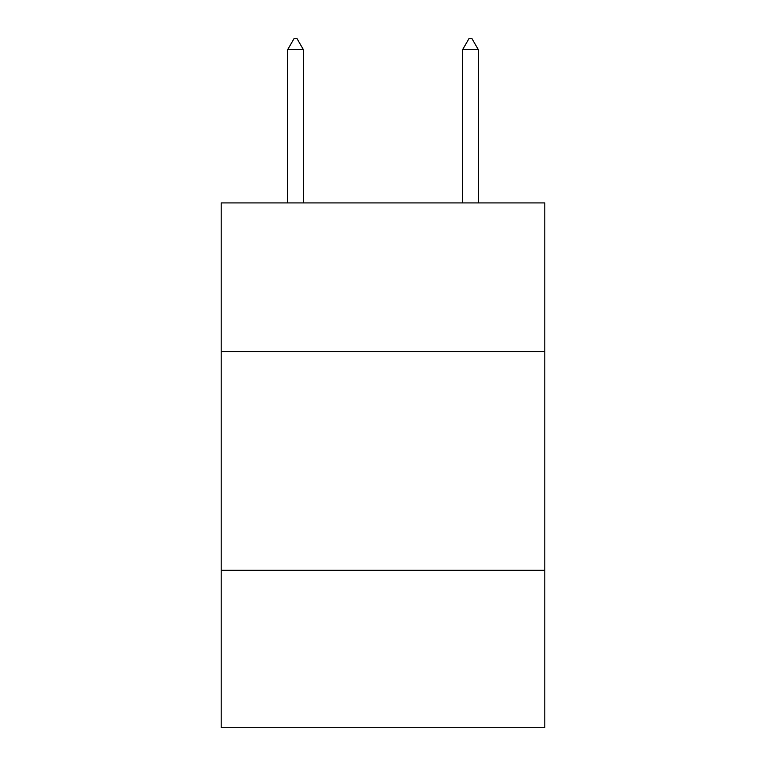 <?xml version="1.0" encoding="UTF-8"?>
<svg xmlns="http://www.w3.org/2000/svg" width="766" height="766" viewBox="0 0 766 766"><rect width="100%" height="100%" fill="white"/><g stroke="black" fill="none" stroke-linecap="round" stroke-linejoin="round"><path stroke-width="1.15" d="M221.192 351.604L544.808 351.604L544.808 202.913L221.192 202.913L221.192 727.7L544.808 727.7L544.808 570.258L221.192 570.258M544.808 570.258L544.808 351.604M303.403 49.675L296.844 38.3L294.221 38.3L287.662 49.675L303.403 49.675L303.403 202.913M287.662 49.675L287.662 202.913M469.156 38.3L471.779 38.3L478.338 49.675L462.597 49.675L469.156 38.3M478.338 202.913L478.338 49.675M462.597 202.913L462.597 49.675"/></g></svg>

